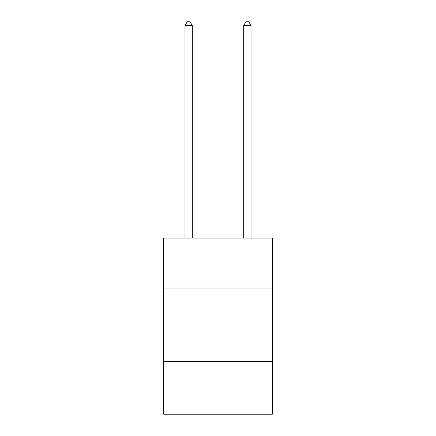 <?xml version="1.0" encoding="UTF-8"?>
<svg xmlns="http://www.w3.org/2000/svg" width="436" height="436" viewBox="0 0 436 436"><rect width="100%" height="100%" fill="white"/><g stroke="black" fill="none" stroke-linecap="round" stroke-linejoin="round"><path stroke-width="0.65" d="M272.298 288L272.298 238.105L163.702 238.105L163.702 288L272.298 288L272.298 414.2L163.702 414.2L163.702 288M272.298 361.373L163.702 361.373M192.32 238.105L192.32 25.615L184.984 25.615L184.984 238.105M184.984 25.615L187.186 21.8L190.118 21.8L192.32 25.615M251.016 238.105L251.016 25.615L243.68 25.615L243.68 238.105M243.68 25.615L245.882 21.8L248.814 21.8L251.016 25.615"/></g></svg>
